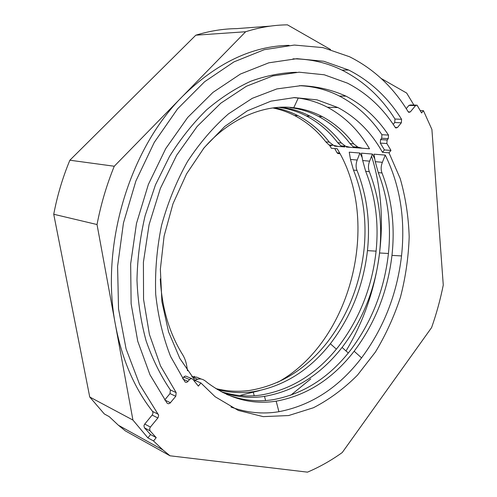 <?xml version="1.0" encoding="UTF-8"?>
<svg xmlns="http://www.w3.org/2000/svg" width="497" height="497" viewBox="0 0 497 497"><rect width="100%" height="100%" fill="white"/><g stroke="black" fill="none" stroke-linecap="round" stroke-linejoin="round"><path stroke-width="0.75" d="M401.582 119.299L401.34 122.815L397.451 127.536L395.842 127.99L395.252 127.437C382.783 107.955 366.854 93.194 347.465 83.154L324.268 74.786L299.157 72.202L272.903 75.917L246.431 86.242L220.805 103.19L197.172 126.418L176.677 155.201L160.363 188.431L149.088 224.65L143.409 262.211L143.558 299.356L149.411 334.406L160.512 365.885L176.155 392.605L175.783 396.277L170.049 403.148L168.39 403.794L167.029 403.086L149.976 374.757L137.737 341.215L131.127 303.723L130.655 263.864L136.482 223.457L148.379 184.424L165.75 148.572L187.667 117.485L212.977 92.38L240.442 74.034L268.809 62.815L296.933 58.677L323.814 61.268L348.639 70.015C370.315 81.067 387.964 97.493 401.582 119.299L394.972 119.031L394.736 122.523L393.22 124.356M443.268 285.036L431.905 129.462L423.444 110.682L421.58 112.968L417.058 105.14L415.56 105.581L410.329 111.918L408.795 112.365L408.18 111.763C393.351 87.273 373.806 68.934 349.546 56.745L323.038 47.631L294.323 45.059L264.274 49.681L233.95 61.889L204.609 81.732L177.591 108.849L154.269 142.384L135.886 181.007L123.449 222.991L117.59 266.336L118.541 308.966L126.076 348.894L139.614 384.429L158.655 415.206L158.058 417.747L150.392 427.06L149.609 428.743L150.075 430.843L156.232 437.646L153.523 440.963L162.941 449.959L170.017 455.792L307.488 472.15C319.627 466.994 331.213 460.458 342.253 452.531L431.595 327.591C436.484 313.7 440.373 299.517 443.268 285.036M387.157 140.017L386.834 143.428L390.971 150.417L389.008 152.821L400.197 178.547C405.533 197.147 408.528 216.549 409.18 236.765C408.515 257.123 405.602 277.264 400.452 297.175C394.078 316.682 385.722 334.99 375.378 352.087L357.48 375.136C344.011 388.66 329.325 399.538 313.414 407.757L288.627 415.548L263.217 416.629L238.293 410.435L215.133 396.73L200.912 382.976L198.353 386.107L192.755 379.161L191.507 378.571L189.941 379.186L187.27 382.063L186.114 382.373L185.083 382L170.601 356.467C163.103 337.432 158.145 316.757 155.716 294.435C154.884 271.555 156.828 248.537 161.55 225.377C167.818 202.621 176.478 181.33 187.518 161.506C199.707 142.943 213.381 127.046 228.539 113.813L252.302 98.313L276.841 88.926L301.182 85.639C317.043 86.348 331.984 89.851 346.011 96.157C363.046 105.103 377.211 118.081 388.499 135.091L388.275 138.663L387.157 140.017L380.584 139.595L380.267 142.981L384.411 149.926L390.971 150.417M394.972 119.031C381.323 97.381 363.674 81.079 342.011 70.12C326.92 62.703 310.588 58.944 293.006 58.839M296.46 72.289C281.47 72.705 266.293 75.668 250.929 81.179C235.646 88.174 220.898 97.704 206.684 109.769C193.004 123.206 180.628 138.725 169.57 156.338L155.455 184.89L145.093 215.773C140.123 237.181 137.42 258.664 136.979 280.215C137.855 301.468 140.893 321.671 146.106 340.83C152.461 359.095 160.55 375.471 170.365 389.952L169.999 393.593L164.724 399.948M420.338 110.589L423.444 110.682M415.56 105.581L408.919 105.42L410.416 104.979L416.157 105.115M408.919 105.42L406.235 108.657M158.239 414.262L152.536 411.386C134.513 388.43 122.187 359.803 115.571 325.504C99.99 246.86 129.102 149.286 182.747 96.145C216.636 62.982 252.072 46.053 289.049 45.345M152.536 411.386L153.008 412.877L152.529 414.579L144.546 424.308L143.956 425.73L144.422 427.811L150.566 434.577L147.87 437.863L132.935 420.071L97.027 224.538C100.885 204.397 106.631 184.965 114.267 166.24L245.648 31.746C259.832 27.273 273.766 24.974 287.459 24.85L330.555 49.507M156.232 437.646L150.566 434.577M153.523 440.963L147.87 437.863M132.935 420.071L89.74 397.01L104.314 413.945L109.228 416.648L118.423 425.264L125.331 430.874L170.017 455.792M389.008 152.821L382.454 152.306L384.411 149.926M382.454 152.306C371.358 132.432 356.517 117.516 337.917 107.563L317.08 99.866L294.522 97.58L271.002 101.139L247.419 110.775L224.787 126.424L204.155 147.702L186.58 173.844L172.987 203.758L164.097 236.075L160.357 269.237L161.904 301.648L168.551 331.81L179.827 358.418L195.029 380.453L200.912 382.976M239.666 395.525L259.509 390.623M277.711 382.299C351.491 341.737 381.653 221.327 337.202 148.746L331.387 148.292L329.343 144.994M226.564 394.388C241.94 400.358 257.328 402.141 272.735 399.75C303.158 394.245 329.113 377.701 350.59 350.112C371.507 322.292 384.082 290.484 388.3 254.669C391.462 225.601 388.12 198.247 378.273 172.602L375.266 161.668L373.937 154.176L385.256 155.095C400.06 185.319 405.484 218.928 401.526 255.936L391.971 255.383C387.716 291.335 375.105 323.286 354.15 351.23C332.636 378.95 306.649 395.593 276.177 401.166C252.184 404.893 229.471 398.886 208.032 383.137L205.497 381.112C202.819 379.081 200.21 378.466 197.682 379.279L194.824 380.217M230.981 407.055C246.866 412.808 262.845 414.361 278.923 411.702C311.327 405.44 338.873 387.505 361.561 357.877C383.696 328.088 397.016 294.112 401.526 255.936M362.698 160.537L369.606 161.158C368.171 164.874 368.078 168.384 369.327 171.689L365.686 171.316L362.698 160.537L361.406 153.151L372.402 154.051L374.763 158.791M215.797 388.579C227.309 391.387 238.697 391.99 249.941 390.387C280.078 385.299 305.761 369.401 326.989 342.688C347.658 315.738 359.99 284.831 363.978 249.966C366.948 221.668 363.444 195.035 353.466 170.067L350.491 159.438L349.229 152.163L359.915 153.033L362.17 157.468M195.029 380.453L194.364 381.261M182.561 378.441L184.294 376.502L185.648 376.061L191.699 378.584M299.436 85.677C313.737 86.298 327.069 89.758 339.426 96.058C356.455 104.942 370.619 117.826 381.92 134.706L381.702 138.247L380.584 139.595M413.908 105.06L406.658 93.051L381.224 78.501M334.469 146.149L344.862 146.938L334.469 146.149M344.837 146.901L344.365 146.118M346.316 147.044L357.001 147.851L346.316 147.044M356.983 147.82L356.504 147.025M355.479 147.702L353.187 146.777L350.043 143.602C341.364 132.09 330.909 123.057 318.683 116.497L322.336 116.646C334.568 123.237 345.024 132.308 353.696 143.863L357.896 147.131L362.4 148.23L355.479 147.702L369.501 148.802C358.952 130.549 344.943 116.702 327.486 107.259C318.279 102.469 308.525 99.406 298.237 98.071L293.578 97.605M375.266 161.668L382.379 162.308L385.256 155.095M382.379 162.308C380.901 166.073 380.777 169.632 382.013 172.981C391.841 198.732 395.158 226.197 391.971 255.383M191.823 376.589L196.936 377.235L201.248 379.062M369.606 161.158L372.402 154.051M369.327 171.689C379.223 197.092 382.628 224.184 379.54 252.973C375.403 288.446 362.916 319.931 342.085 347.434C320.695 374.707 294.839 391.021 264.51 396.37C250.606 398.47 236.64 397.165 222.606 392.468M194.781 376.807L194.172 376.316M365.686 171.316C375.608 196.619 379.037 223.607 375.968 252.283C371.868 287.614 359.418 318.968 338.625 346.347C317.272 373.489 291.453 389.71 261.167 394.997C247.873 396.979 234.491 395.854 221.022 391.63M350.491 159.438L357.206 160.04L359.915 153.033M357.206 160.04C355.809 163.706 355.74 167.172 357.001 170.428C366.96 195.495 370.445 222.227 367.451 250.637C363.425 285.632 351.062 316.67 330.356 343.744C309.091 370.582 283.371 386.573 253.184 391.723C241.349 393.431 229.384 392.692 217.288 389.505M346.005 350.944C380.845 293.696 391.182 218.742 371.563 156.151M89.74 397.01L53.732 214.257C57.292 195.576 62.665 177.566 69.866 160.214L195.818 35.188C209.579 30.969 223.159 28.783 236.553 28.627L270.293 26.124M338.631 153.592L337.121 152.908L334.754 148.553M195.818 35.188L245.648 31.746M114.267 166.24L69.866 160.214M53.732 214.257L97.027 224.538M331.356 145.882L329.014 144.969L325.839 141.875C317.136 130.674 306.686 121.889 294.504 115.509C287.589 111.98 280.383 109.458 272.884 107.955M337.898 146.373L333.456 145.304L329.287 142.123C320.584 130.879 310.14 122.057 297.945 115.652C290.497 111.837 282.718 109.197 274.605 107.737M343.241 146.777L340.93 145.857L337.767 142.726C329.07 131.376 318.62 122.467 306.413 116C297.641 111.477 288.446 108.594 278.823 107.364M337.767 142.726L341.315 142.981C332.623 131.581 322.174 122.635 309.954 116.143C300.902 111.458 291.404 108.532 281.451 107.364L280.588 107.271M341.315 142.981L345.502 146.199L349.975 147.286M318.683 116.497C309.619 111.769 300.101 108.812 290.124 107.638M187.506 370.805L186.928 366.985C186.226 362.301 184.822 358.238 182.722 354.802C169.396 333.475 161.91 308.165 160.264 278.879M322.336 116.646C313.272 111.9 303.742 108.93 293.758 107.75C265.659 103.935 231.31 117.54 206.106 145.621L203.198 148.895M369.501 148.802L362.4 148.23M378.273 172.602L382.013 172.981M353.466 170.067L357.001 170.428M290.708 395.283L310.737 378.913M329.287 142.123L325.839 141.875M353.696 143.863L350.043 143.602M401.34 122.815L394.736 122.523M395.252 127.425L397.451 127.536M408.23 111.85L410.329 111.918M157.878 417.983L152.181 415.082M150.392 427.06L144.739 424.059M150.075 430.843L144.422 427.811M170.452 402.738L164.787 400.035M176.155 392.605L170.365 389.952M175.783 396.277L169.999 393.593M386.902 143.534L380.335 143.086M189.562 379.571L183.71 377.055M183.051 379.18L188.083 381.367M388.499 135.091L381.92 134.706M388.275 138.663L381.702 138.247M361.561 357.877L354.15 351.23M278.923 411.702L276.177 401.166M192.059 376.881L197.682 379.279M388.424 253.495L379.54 252.973M348.298 353.007L342.085 347.434M265.578 400.532L264.51 396.37M376.092 251.147L367.451 250.637M336.388 349.149L330.356 343.744M254.203 395.73L253.184 391.723M293.758 107.75L298.237 98.071M337.065 152.803L339.631 153.02M118.423 425.264L162.941 449.959M348.639 70.015L342.011 70.12M346.018 96.163L339.426 96.058M327.486 107.259L337.917 107.563M337.749 153.517L340.004 153.71M333.456 145.304L329.014 144.969M294.504 115.509L297.945 115.652M340.93 145.857L345.502 146.199M306.413 116L309.954 116.143M357.896 147.131L353.187 146.777"/></g></svg>
